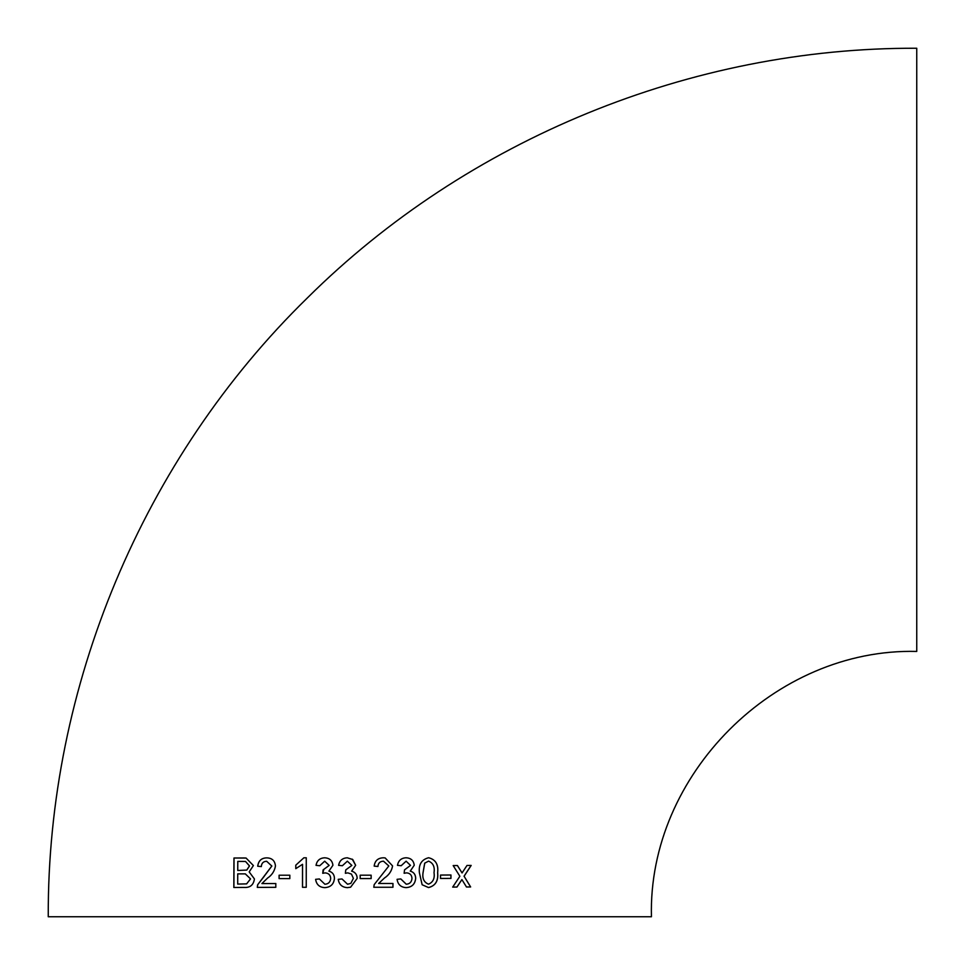 <?xml version="1.0" encoding="UTF-8"?>
<svg xmlns="http://www.w3.org/2000/svg" width="965" height="965" viewBox="0 0 965 965"><rect width="100%" height="100%" fill="white"/><g stroke="black" fill="none" stroke-linecap="round" stroke-linejoin="round"><path stroke-width="1.45" d="M351.682 871.154L355.651 865.291L352.744 859.513L347.243 857.788C342.43 858.054 339.547 860.563 338.594 865.352L342.382 865.726L347.352 861.19L351.863 865.412L345.772 869.887L345.373 873.289L347.834 872.879L351.453 874.097L353.383 878.367L350.826 883.373L347.557 884.242L342.008 878.958L338.232 879.332C339.053 884.567 342.129 887.342 347.424 887.643L350.621 887.197L357.171 878.403C357.062 874.567 355.204 872.155 351.622 871.13L355.651 865.291L352.213 859.152M48.25 916.75C47.297 686.766 142.904 458.484 307.473 297.823C467.482 139.069 691.35 47.369 916.75 48.25L916.75 651.435C774.992 647.78 647.792 774.955 651.435 916.75L48.25 916.75L651.435 916.75M345.772 869.887L345.386 873.289M466.481 886.98L470.643 886.956L464.093 876.244L471.173 865.436L466.988 865.472L462.066 872.951L457.446 865.545L453.176 865.569L459.859 876.268L452.718 887.076L456.976 887.052L461.897 879.573L466.481 886.98M440.535 878.452L450.957 878.403L450.969 875.002L440.535 875.062L440.535 878.452M428.617 857.74C421.584 859.538 418.508 864.519 419.389 872.686L422.139 884.748L428.532 887.571C435.48 885.81 438.52 880.828 437.652 872.625C438.593 864.459 435.577 859.489 428.617 857.74M406.108 887.619C411.862 887.257 415.046 884.169 415.65 878.355C415.565 874.531 413.756 872.119 410.246 871.106L414.238 865.255C413.623 860.478 410.873 857.981 406 857.788C401.247 858.042 398.4 860.563 397.459 865.34L401.199 865.714L406.108 861.178L410.523 865.388L404.528 869.863L404.142 873.265L406.555 872.867C409.944 873.156 411.753 874.978 411.983 878.343C411.681 882.01 409.775 883.976 406.265 884.217L400.813 878.934L397.073 879.32C397.894 884.555 400.921 887.318 406.132 887.619C411.898 887.257 415.083 884.169 415.686 878.355C415.589 874.543 413.792 872.119 410.282 871.106L414.238 865.255C413.587 860.466 410.837 857.981 405.976 857.776M406.844 857.873L406 857.788M383.6 857.801C378.063 857.873 374.927 860.647 374.167 866.112L377.93 866.486C378.196 863.072 380.041 861.311 383.503 861.19L388.823 865.967L374.179 884.64L373.793 887.269L392.96 887.257L392.96 883.482L378.63 883.482L384.468 878.017C388.992 875.038 391.706 871.009 392.574 865.919L385.156 857.933L383.6 857.801M360.198 878.572L371.151 878.572L371.151 875.183L360.198 875.183L360.198 878.572M332.925 865.279C332.298 860.503 329.523 858.006 324.59 857.801C319.801 858.054 316.942 860.575 316.013 865.352L319.765 865.738L324.698 861.19L329.161 865.412L323.118 869.887L322.732 873.289L325.157 872.891C328.595 873.192 330.428 875.014 330.669 878.367C330.368 882.046 328.438 884 324.879 884.242L319.379 878.958L315.615 879.332C316.423 884.579 319.475 887.342 324.747 887.643C330.609 887.293 333.842 884.217 334.445 878.403C334.336 874.579 332.491 872.155 328.908 871.13L332.925 865.279M324.71 861.202L329.174 865.412L323.118 869.887M295.785 868.669L302.515 864.314L302.491 887.281L306.243 887.281L306.267 857.801L303.854 857.801L295.785 865.183L295.785 868.669M279.102 878.62L289.826 878.608L289.826 875.207L279.102 875.219L279.102 878.62L279.102 875.219L289.85 875.207M266.75 857.873C261.443 857.969 258.427 860.756 257.703 866.22L261.31 866.582C261.551 863.168 263.336 861.395 266.666 861.275L271.816 866.027L257.655 884.76L257.281 887.378L275.809 887.318L275.809 883.542L261.913 883.578L267.546 878.102C271.961 875.11 274.591 871.069 275.459 865.979C274.892 860.696 271.985 857.981 266.75 857.873L267.836 857.957M253.397 865.557L246.075 858.054L233.964 858.018L233.832 887.486L244.145 887.438C250.104 887.824 253.53 885.001 254.422 878.946L249.187 871.914L253.397 865.557M350.609 887.197L357.171 878.403C357.062 874.567 355.204 872.155 351.622 871.13L351.682 871.093M349.849 916.75L61.857 916.75L349.849 916.75M246.111 858.054L244.229 857.957M244.29 857.957L233.964 858.018M234.025 858.018L233.904 887.498M237.74 870.466L246.811 870.068L249.513 865.943L245.52 861.456L237.788 861.395L237.74 870.466L246.751 870.068L249.453 865.943L245.52 861.456M250.538 878.91L245.327 873.88L237.728 873.868L237.692 884.073L246.594 883.88L250.538 878.91L245.303 873.88M237.692 884.073L246.642 883.88L250.478 878.91M266.798 857.873C261.491 857.969 258.475 860.756 257.752 866.22L261.358 866.582M264.169 876.329L271.853 866.027L266.666 861.275M264.217 876.329L257.655 884.76M257.703 884.76L257.329 887.378M275.845 883.542L261.913 883.578M302.54 864.314L302.528 887.281M306.291 857.801L303.854 857.801L295.785 865.183M295.821 865.183L295.809 868.669M324.602 857.801C319.813 858.054 316.954 860.575 316.025 865.352M323.673 869.923L322.744 873.289M325.181 872.891C328.607 873.192 330.44 875.014 330.681 878.367L330.669 878.367C330.38 882.046 328.45 884 324.903 884.242M319.391 878.958L315.615 879.332C316.448 884.579 319.487 887.342 324.759 887.643M347.243 857.788C342.43 858.054 339.547 860.563 338.606 865.352M342.02 878.958L338.232 879.332C339.065 884.567 342.129 887.342 347.424 887.643M371.139 878.572L371.139 875.183M377.918 866.486C378.183 863.072 380.029 861.311 383.479 861.19L383.503 861.19M373.781 887.269L392.936 887.257L392.936 883.47M378.618 883.482L384.468 878.017M384.444 878.017C388.979 875.038 391.681 870.997 392.562 865.919L385.156 857.933M401.175 865.714L406.108 861.178M404.118 873.265L406.555 872.867M406.241 884.217L400.789 878.934M428.484 887.559C435.432 885.81 438.472 880.828 437.603 872.625L437.652 872.625C438.544 864.447 435.541 859.489 428.581 857.728M428.556 861.13L424.709 863.156L423.032 872.662C422.127 878.488 423.949 882.324 428.496 884.169L428.532 884.169C433.08 882.239 434.913 878.391 434.021 872.625C434.938 866.835 433.116 863 428.556 861.13L424.745 863.168L423.068 872.674C422.163 878.488 423.985 882.324 428.532 884.169M440.486 878.452L450.957 878.403M450.908 878.403L450.92 875.002M466.421 886.98L470.643 886.956M470.582 886.944L464.093 876.244M464.032 876.232L471.101 865.436M457.398 865.533L462.066 872.951M452.657 887.076L456.976 887.052M456.915 887.04L461.897 879.573"/></g></svg>
